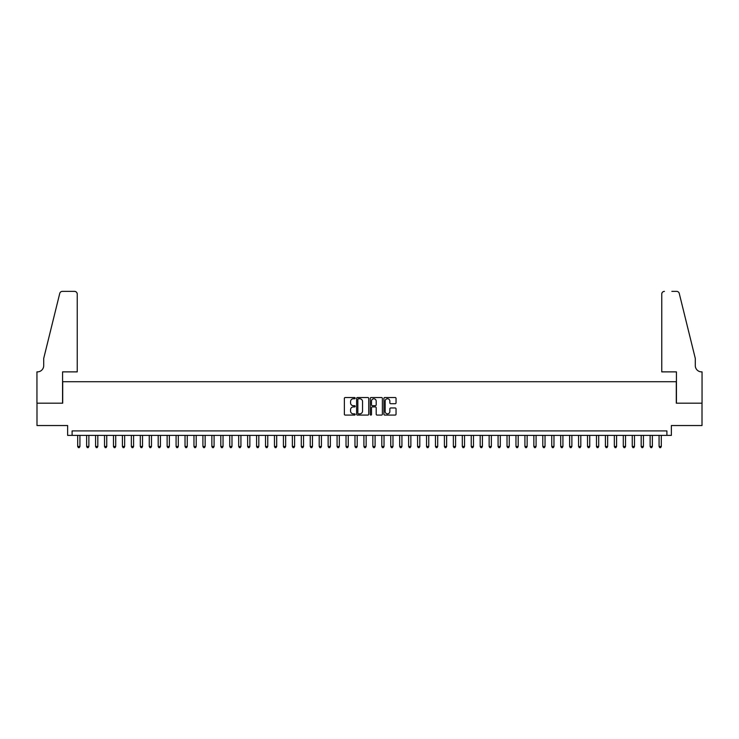 <?xml version="1.0" encoding="UTF-8"?>
<svg xmlns="http://www.w3.org/2000/svg" width="739" height="739" viewBox="0 0 739 739"><rect width="100%" height="100%" fill="white"/><g stroke="black" fill="none" stroke-linecap="round" stroke-linejoin="round"><path stroke-width="1.11" d="M355.191 398.145A0.619 0.619 0 0 0 354.572 397.527L345.242 397.527A0.878 0.878 0 0 0 344.365 398.404L344.365 414.209A0.878 0.878 0 0 0 345.242 415.087L354.572 415.087A0.619 0.619 0 0 0 355.191 414.468A0.619 0.619 0 0 0 354.572 413.858L353.371 413.858A2.808 2.808 0 0 1 350.554 411.05L350.554 409.729A2.808 2.808 0 0 1 353.371 406.921L354.572 406.921A0.619 0.619 0 0 0 355.191 406.302A0.619 0.619 0 0 0 354.572 405.693L353.371 405.693A2.808 2.808 0 0 1 350.554 402.884L350.554 401.563A2.808 2.808 0 0 1 353.371 398.755L354.572 398.755A0.619 0.619 0 0 0 355.191 398.145M395.162 403.716A0.878 0.878 0 0 0 396.039 402.838L396.039 398.404A0.878 0.878 0 0 0 395.162 397.527L384.797 397.527A0.878 0.878 0 0 0 383.92 398.404L383.92 414.209A0.878 0.878 0 0 0 384.797 415.087L395.162 415.087A0.878 0.878 0 0 0 396.039 414.209L396.039 408.852A0.878 0.878 0 0 0 395.162 407.974L390.728 407.974A0.878 0.878 0 0 0 389.85 408.852L389.85 411.512A2.346 2.346 0 0 1 387.495 413.858A2.346 2.346 0 0 1 385.148 411.512L385.148 401.101A2.346 2.346 0 0 1 387.495 398.755A2.346 2.346 0 0 1 389.85 401.101L389.85 402.838A0.878 0.878 0 0 0 390.728 403.716L395.162 403.716M666.901 435.373L671.372 435.373L671.372 425.535L702.004 425.535L702.004 403.18L676.287 403.18L676.287 381.712L62.713 381.712L62.713 403.18L36.996 403.18L36.996 425.535L67.628 425.535L67.628 435.373L666.901 435.373L666.901 430.902L72.099 430.902L72.099 435.373M368.733 398.404A0.878 0.878 0 0 0 367.856 397.527L357.491 397.527A0.878 0.878 0 0 0 356.614 398.404L356.614 414.209A0.878 0.878 0 0 0 357.491 415.087L367.856 415.087A0.878 0.878 0 0 0 368.733 414.209L368.733 398.404M371.144 397.527L381.509 397.527A0.878 0.878 0 0 1 382.386 398.404L382.386 414.209A0.878 0.878 0 0 1 381.509 415.087L377.075 415.087A0.878 0.878 0 0 1 376.197 414.209L376.197 407.799A0.878 0.878 0 0 0 375.32 406.921L372.373 406.921A0.878 0.878 0 0 0 371.495 407.799L371.495 414.468A0.619 0.619 0 0 1 370.886 415.087A0.619 0.619 0 0 1 370.267 414.468L370.267 398.404A0.878 0.878 0 0 1 371.144 397.527M358.461 398.755A0.619 0.619 0 0 0 357.842 399.374L357.842 413.24A0.619 0.619 0 0 0 358.461 413.858L359.736 413.858A2.808 2.808 0 0 0 362.544 411.05L362.544 401.563A2.808 2.808 0 0 0 359.736 398.755L358.461 398.755M376.197 401.148A2.346 2.346 0 0 0 373.842 398.801A2.346 2.346 0 0 0 371.495 401.148L371.495 404.815A0.878 0.878 0 0 0 372.373 405.693L375.32 405.693A0.878 0.878 0 0 0 376.197 404.815L376.197 401.148M77.687 435.373L77.687 446.467L79.932 446.467L79.932 435.373M79.932 446.467L79.258 447.631L78.362 447.631L77.687 446.467M77.244 371.874L77.244 294.057A2.679 2.679 0 0 0 74.565 291.369L62.353 291.369A2.679 2.679 0 0 0 59.748 293.411L43.703 358.452L43.703 365.611A6.263 6.263 0 0 1 37.44 371.874L36.95 371.874L36.95 403.18L62.575 403.18L62.575 371.874L77.244 371.874L77.244 294.057C77.078 292.441 76.182 291.545 74.565 291.369L67.138 291.369M59.748 293.411C60.432 291.942 60.432 291.942 59.748 293.411C60.432 291.942 60.432 291.942 59.748 293.411M43.703 365.611A6.263 6.263 0 0 1 37.44 371.874M661.756 371.874L661.756 294.057L661.756 371.874L676.425 371.874L676.425 403.18L702.05 403.18L702.05 371.874L701.56 371.874A6.263 6.263 0 0 1 695.297 365.611A6.263 6.263 0 0 0 701.56 371.874M690.374 338.508L679.252 293.411L695.297 358.452L695.297 365.611M671.862 291.369L676.647 291.369A2.679 2.679 0 0 1 679.252 293.411C678.568 291.942 678.568 291.942 679.252 293.411C678.568 291.942 678.568 291.942 679.252 293.411M664.435 291.369A2.679 2.679 0 0 0 661.756 294.057C661.922 292.441 662.818 291.545 664.435 291.369M86.639 435.373L86.639 446.467L88.874 446.467L88.874 435.373M88.874 446.467L88.2 447.631L87.304 447.631L86.639 446.467M95.58 435.373L95.58 446.467L97.816 446.467L97.816 435.373M97.816 446.467L97.142 447.631L96.255 447.631L95.58 446.467M104.522 435.373L104.522 446.467L106.758 446.467L106.758 435.373M106.758 446.467L106.093 447.631L105.197 447.631L104.522 446.467M113.464 435.373L113.464 446.467L115.709 446.467L115.709 435.373M115.709 446.467L115.035 447.631L114.139 447.631L113.464 446.467M122.415 435.373L122.415 446.467L124.651 446.467L124.651 435.373M124.651 446.467L123.976 447.631L123.08 447.631L122.415 446.467M131.357 435.373L131.357 446.467L133.593 446.467L133.593 435.373M133.593 446.467L132.918 447.631L132.032 447.631L131.357 446.467M140.299 435.373L140.299 446.467L142.535 446.467L142.535 435.373M142.535 446.467L141.87 447.631L140.973 447.631L140.299 446.467M149.25 435.373L149.25 446.467L151.486 446.467L151.486 435.373M151.486 446.467L150.811 447.631L149.915 447.631L149.25 446.467M158.192 435.373L158.192 446.467L160.428 446.467L160.428 435.373M160.428 446.467L159.753 447.631L158.857 447.631L158.192 446.467M167.134 435.373L167.134 446.467L169.37 446.467L169.37 435.373M169.37 446.467L168.704 447.631L167.808 447.631L167.134 446.467M176.076 435.373L176.076 446.467L178.311 446.467L178.311 435.373M178.311 446.467L177.646 447.631L176.75 447.631L176.076 446.467M185.027 435.373L185.027 446.467L187.263 446.467L187.263 435.373M187.263 446.467L186.588 447.631L185.692 447.631L185.027 446.467M193.969 435.373L193.969 446.467L196.204 446.467L196.204 435.373M196.204 446.467L195.53 447.631L194.634 447.631L193.969 446.467M202.911 435.373L202.911 446.467L205.146 446.467L205.146 435.373M205.146 446.467L204.481 447.631L203.585 447.631L202.911 446.467M211.853 435.373L211.853 446.467L214.088 446.467L214.088 435.373M214.088 446.467L213.423 447.631L212.527 447.631L211.853 446.467M220.804 435.373L220.804 446.467L223.039 446.467L223.039 435.373M223.039 446.467L222.365 447.631L221.469 447.631L220.804 446.467M229.746 435.373L229.746 446.467L231.981 446.467L231.981 435.373M231.981 446.467L231.307 447.631L230.42 447.631L229.746 446.467M238.688 435.373L238.688 446.467L240.923 446.467L240.923 435.373M240.923 446.467L240.258 447.631L239.362 447.631L238.688 446.467M247.63 435.373L247.63 446.467L249.865 446.467L249.865 435.373M249.865 446.467L249.2 447.631L248.304 447.631L247.63 446.467M256.581 435.373L256.581 446.467L258.816 446.467L258.816 435.373M258.816 446.467L258.142 447.631L257.246 447.631L256.581 446.467M265.523 435.373L265.523 446.467L267.758 446.467L267.758 435.373M267.758 446.467L267.084 447.631L266.197 447.631L265.523 446.467M274.465 435.373L274.465 446.467L276.7 446.467L276.7 435.373M276.7 446.467L276.035 447.631L275.139 447.631L274.465 446.467M283.406 435.373L283.406 446.467L285.651 446.467L285.651 435.373M285.651 446.467L284.977 447.631L284.081 447.631L283.406 446.467M292.358 435.373L292.358 446.467L294.593 446.467L294.593 435.373M294.593 446.467L293.919 447.631L293.023 447.631L292.358 446.467M301.3 435.373L301.3 446.467L303.535 446.467L303.535 435.373M303.535 446.467L302.861 447.631L301.974 447.631L301.3 446.467M310.241 435.373L310.241 446.467L312.477 446.467L312.477 435.373M312.477 446.467L311.812 447.631L310.916 447.631L310.241 446.467M319.193 435.373L319.193 446.467L321.428 446.467L321.428 435.373M321.428 446.467L320.754 447.631L319.858 447.631L319.193 446.467M328.134 435.373L328.134 446.467L330.37 446.467L330.37 435.373M330.37 446.467L329.696 447.631L328.8 447.631L328.134 446.467M337.076 435.373L337.076 446.467L339.312 446.467L339.312 435.373M339.312 446.467L338.638 447.631L337.751 447.631L337.076 446.467M346.018 435.373L346.018 446.467L348.254 446.467L348.254 435.373M348.254 446.467L347.589 447.631L346.693 447.631L346.018 446.467M354.969 435.373L354.969 446.467L357.205 446.467L357.205 435.373M357.205 446.467L356.531 447.631L355.635 447.631L354.969 446.467M363.911 435.373L363.911 446.467L366.147 446.467L366.147 435.373M366.147 446.467L365.472 447.631L364.576 447.631L363.911 446.467M372.853 435.373L372.853 446.467L375.089 446.467L375.089 435.373M375.089 446.467L374.424 447.631L373.528 447.631L372.853 446.467M381.795 435.373L381.795 446.467L384.031 446.467L384.031 435.373M384.031 446.467L383.365 447.631L382.469 447.631L381.795 446.467M390.746 435.373L390.746 446.467L392.982 446.467L392.982 435.373M392.982 446.467L392.307 447.631L391.411 447.631L390.746 446.467M399.688 435.373L399.688 446.467L401.924 446.467L401.924 435.373M401.924 446.467L401.249 447.631L400.362 447.631L399.688 446.467M408.63 435.373L408.63 446.467L410.866 446.467L410.866 435.373M410.866 446.467L410.2 447.631L409.304 447.631L408.63 446.467M417.572 435.373L417.572 446.467L419.807 446.467L419.807 435.373M419.807 446.467L419.142 447.631L418.246 447.631L417.572 446.467M426.523 435.373L426.523 446.467L428.759 446.467L428.759 435.373M428.759 446.467L428.084 447.631L427.188 447.631L426.523 446.467M435.465 435.373L435.465 446.467L437.7 446.467L437.7 435.373M437.7 446.467L437.026 447.631L436.139 447.631L435.465 446.467M444.407 435.373L444.407 446.467L446.642 446.467L446.642 435.373M446.642 446.467L445.977 447.631L445.081 447.631L444.407 446.467M453.349 435.373L453.349 446.467L455.593 446.467L455.593 435.373M455.593 446.467L454.919 447.631L454.023 447.631L453.349 446.467M462.3 435.373L462.3 446.467L464.535 446.467L464.535 435.373M464.535 446.467L463.861 447.631L462.965 447.631L462.3 446.467M471.242 435.373L471.242 446.467L473.477 446.467L473.477 435.373M473.477 446.467L472.803 447.631L471.916 447.631L471.242 446.467M480.184 435.373L480.184 446.467L482.419 446.467L482.419 435.373M482.419 446.467L481.754 447.631L480.858 447.631L480.184 446.467M489.135 435.373L489.135 446.467L491.37 446.467L491.37 435.373M491.37 446.467L490.696 447.631L489.8 447.631L489.135 446.467M498.077 435.373L498.077 446.467L500.312 446.467L500.312 435.373M500.312 446.467L499.638 447.631L498.742 447.631L498.077 446.467M507.019 435.373L507.019 446.467L509.254 446.467L509.254 435.373M509.254 446.467L508.58 447.631L507.693 447.631L507.019 446.467M515.961 435.373L515.961 446.467L518.196 446.467L518.196 435.373M518.196 446.467L517.531 447.631L516.635 447.631L515.961 446.467M524.912 435.373L524.912 446.467L527.147 446.467L527.147 435.373M527.147 446.467L526.473 447.631L525.577 447.631L524.912 446.467M533.854 435.373L533.854 446.467L536.089 446.467L536.089 435.373M536.089 446.467L535.415 447.631L534.519 447.631L533.854 446.467M542.795 435.373L542.795 446.467L545.031 446.467L545.031 435.373M545.031 446.467L544.366 447.631L543.47 447.631L542.795 446.467M551.737 435.373L551.737 446.467L553.973 446.467L553.973 435.373M553.973 446.467L553.308 447.631L552.412 447.631L551.737 446.467M560.689 435.373L560.689 446.467L562.924 446.467L562.924 435.373M562.924 446.467L562.25 447.631L561.354 447.631L560.689 446.467M569.63 435.373L569.63 446.467L571.866 446.467L571.866 435.373M571.866 446.467L571.192 447.631L570.296 447.631L569.63 446.467M578.572 435.373L578.572 446.467L580.808 446.467L580.808 435.373M580.808 446.467L580.143 447.631L579.247 447.631L578.572 446.467M587.514 435.373L587.514 446.467L589.75 446.467L589.75 435.373M589.75 446.467L589.085 447.631L588.189 447.631L587.514 446.467M596.465 435.373L596.465 446.467L598.701 446.467L598.701 435.373M598.701 446.467L598.027 447.631L597.13 447.631L596.465 446.467M605.407 435.373L605.407 446.467L607.643 446.467L607.643 435.373M607.643 446.467L606.968 447.631L606.082 447.631L605.407 446.467M614.349 435.373L614.349 446.467L616.585 446.467L616.585 435.373M616.585 446.467L615.92 447.631L615.024 447.631L614.349 446.467M623.291 435.373L623.291 446.467L625.536 446.467L625.536 435.373M625.536 446.467L624.861 447.631L623.965 447.631L623.291 446.467M632.242 435.373L632.242 446.467L634.478 446.467L634.478 435.373M634.478 446.467L633.803 447.631L632.907 447.631L632.242 446.467M641.184 435.373L641.184 446.467L643.42 446.467L643.42 435.373M643.42 446.467L642.745 447.631L641.858 447.631L641.184 446.467M650.126 435.373L650.126 446.467L652.361 446.467L652.361 435.373M652.361 446.467L651.696 447.631L650.8 447.631L650.126 446.467M659.068 435.373L659.068 446.467L661.313 446.467L661.313 435.373M661.313 446.467L660.638 447.631L659.742 447.631L659.068 446.467"/></g></svg>

